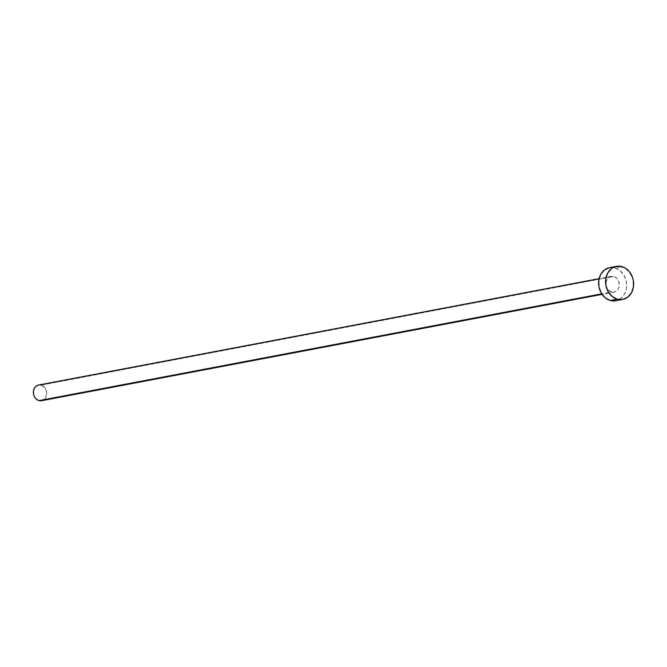 <?xml version="1.0" encoding="UTF-8"?>
<svg xmlns="http://www.w3.org/2000/svg" width="667" height="667" viewBox="0 0 667 667"><rect width="100%" height="100%" fill="white"/><g stroke="black" fill="none" stroke-linecap="round" stroke-linejoin="round"><path stroke-width="0.5" stroke-dasharray="3.33 2.5" d="M41.121 385.151L44.597 387.485L46.106 390.128L46.69 393.188L45.681 397.557L43.897 399.666L41.521 400.742A7.996 6.62 79.3 0 0 46.69 393.197A7.996 6.62 79.3 0 0 41.121 385.151L613.748 276.488A7.996 6.62 -100.7 0 1 619.318 284.534A7.996 6.62 -100.7 0 1 614.14 292.079A7.996 6.62 -100.7 0 1 611.547 291.954L614.149 292.071L616.525 290.995L618.309 288.894L619.234 286.076L618.734 281.466L617.225 278.814L615.016 276.997L612.448 276.271L609.905 276.763L607.787 278.381L606.411 280.89L605.978 283.909L606.561 286.977L608.079 289.62L611.547 291.954L601.726 293.822L611.547 291.954A7.996 6.62 -100.7 0 1 605.978 283.909A7.996 6.62 -100.7 0 1 611.155 276.363A7.996 6.62 -100.7 0 1 613.748 276.488L41.121 385.151A7.996 6.62 79.3 0 0 38.528 385.026L39.82 384.934M609.488 267.684L614.966 267.934L620.093 270.669L624.087 275.463L626.338 281.591L626.505 288.119L624.57 294.055L620.81 298.491L615.816 300.759A16.833 13.94 79.3 0 0 626.697 284.884A16.833 13.94 79.3 0 0 614.966 267.934L621.919 266.617L614.966 267.934A16.833 13.94 79.3 0 0 609.513 267.675M611.155 276.363L599.108 278.648M614.14 292.079L602.084 294.364"/><path stroke-width="1" d="M38.919 400.617L601.726 293.822L38.919 400.617A7.996 6.62 79.3 0 0 41.512 400.742L38.919 400.617L36.485 399.316L34.592 397.04L33.517 394.13L33.442 391.029L34.359 388.211L36.143 386.101L38.519 385.026A7.996 6.62 79.3 0 0 33.35 392.571A7.996 6.62 79.3 0 0 38.919 400.617M617.283 299.183A16.833 13.94 -100.7 0 1 605.561 282.241A16.833 13.94 -100.7 0 1 616.466 266.358A16.833 13.94 -100.7 0 1 621.919 266.617A16.833 13.94 -100.7 0 1 633.65 283.567A16.833 13.94 -100.7 0 1 622.745 299.441A16.833 13.94 -100.7 0 1 617.283 299.183L610.33 300.5L617.283 299.183L612.156 296.448L608.162 291.654L605.911 285.526L605.744 278.998L607.687 273.07L611.447 268.626L613.832 267.192L619.176 266.166L624.579 267.692L629.231 271.527L632.416 277.097L633.3 280.273L633.467 286.802L631.524 292.738L627.764 297.174L622.77 299.433L617.283 299.183M616.466 266.358L609.513 267.675A16.833 13.94 79.3 0 0 598.607 283.558A16.833 13.94 79.3 0 0 610.33 300.5A16.833 13.94 79.3 0 0 615.791 300.759L610.33 300.5L605.202 297.774L601.209 292.98L598.958 286.852L598.791 280.323L600.734 274.387L604.485 269.952L609.488 267.684M39.82 384.934L41.121 385.151M599.108 278.648L38.528 385.026M622.745 299.441L615.791 300.759M602.084 294.364L41.512 400.742"/></g></svg>
